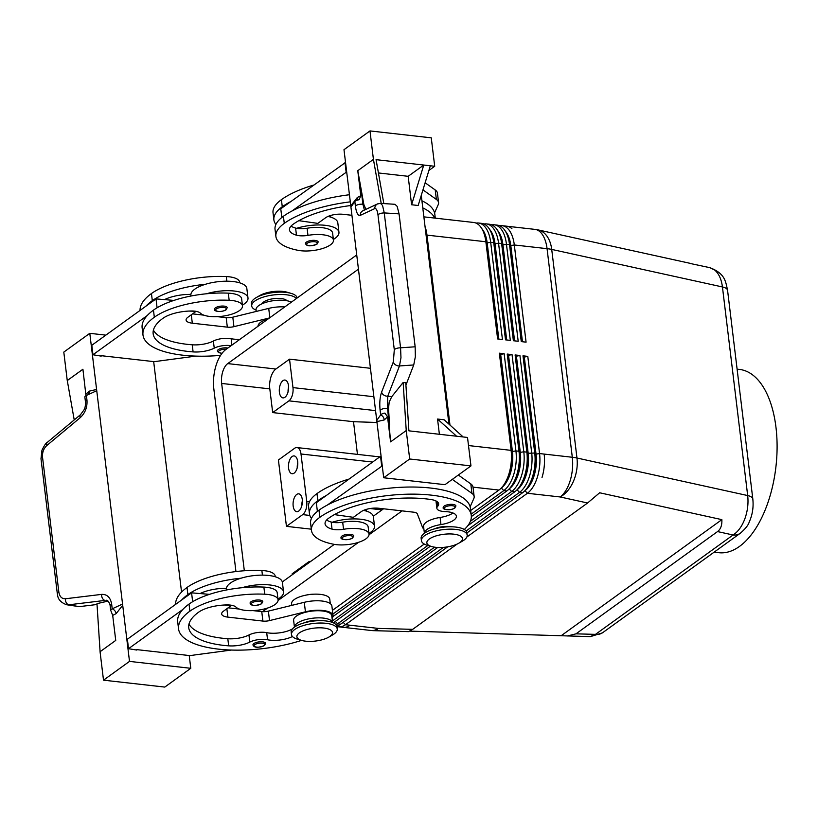 <?xml version="1.0" encoding="UTF-8"?>
<svg xmlns="http://www.w3.org/2000/svg" width="818" height="818" viewBox="0 0 818 818"><rect width="100%" height="100%" fill="white"/><g stroke="black" fill="none" stroke-linecap="round" stroke-linejoin="round"><path stroke-width="1.23" d="M714.124 552.16L718.858 552.702A92.209 47.076 -83.6 0 0 739.513 546.404A92.209 47.076 -83.6 0 0 777.1 446.454A92.209 47.076 -83.6 0 0 739.523 369.429L737.11 369.153M373.887 396.73L292.977 387.609A10.245 5.235 96.4 0 1 292.261 395.421A10.245 5.235 96.4 0 1 288.918 400.851L375.564 410.616M311.321 529.174L286.443 526.363L278.417 459.992L294.654 448.254A10.245 5.235 96.4 0 1 296.954 447.558A10.245 5.235 96.4 0 1 298.672 448.376A10.245 5.235 96.4 0 1 301.004 453.99L372.609 462.058M292.302 574.727L292.179 573.776L308.427 562.038A10.245 5.235 96.4 0 1 310.728 561.342A10.245 5.235 96.4 0 1 310.809 561.352L310.728 561.342M309.511 501.71L306.74 501.393A10.245 5.235 96.4 0 1 306.034 509.195A10.245 5.235 96.4 0 1 302.691 514.634L309.828 515.432M244.326 570.749L221.658 383.448A15.368 7.843 96.4 0 1 227.731 363.601L358.448 269.163M370.442 368.294L289.531 359.163L275.881 369.02A15.368 7.843 -83.6 0 0 269.807 388.877L272.68 412.589L288.918 400.851M286.443 526.363L302.691 514.634M306.74 501.393L301.004 453.99M302.271 499.471A8.967 4.581 96.4 0 1 296.719 511.669A8.967 4.581 96.4 0 1 293.171 506.045A8.967 4.581 96.4 0 1 298.723 493.847A8.967 4.581 96.4 0 1 302.271 499.471M297.68 461.546A8.967 4.581 96.4 0 1 292.128 473.734A8.967 4.581 96.4 0 1 288.58 468.111A8.967 4.581 96.4 0 1 294.132 455.923A8.967 4.581 96.4 0 1 297.68 461.546M377.006 422.487L353.509 421.699L272.68 412.589M292.977 387.609L289.531 359.163M288.498 385.687A8.967 4.581 96.4 0 1 282.946 397.885A8.967 4.581 96.4 0 1 279.398 392.262A8.967 4.581 96.4 0 1 284.961 380.063A8.967 4.581 96.4 0 1 288.498 385.687M357.456 454.379L353.509 421.699M383.57 508.786L373.284 516.219M334.306 544.379L282.312 581.935M602.805 632.58A15.368 11.984 -125.8 0 1 602.764 632.611A15.368 11.984 -125.8 0 1 595.484 634.369L590.115 636.619L409.941 631.128M690.065 263.457L709.932 267.69L714.717 270.063C718.838 273.57 721.415 279.204 722.437 286.954L747.683 495.555C748.552 503.407 747.601 511.178 744.83 518.888C741.926 526.475 738 531.843 733.061 534.992A15.368 11.984 54.2 0 0 740.341 533.224A15.368 11.984 54.2 0 0 740.382 533.193A15.368 11.984 54.2 0 0 740.699 532.947M412.681 629.349L378.213 628.398A30.736 15.695 96.4 0 1 371.331 630.504A30.736 30.736 0 0 0 373.928 630.678L408.54 631.629L412.681 629.349L587.58 502.998L599.655 492.773L721.865 519.645C722.13 525.248 720.689 529.226 717.539 531.577L575.984 633.838L567.293 635.995M336.924 626.445A30.736 15.695 -83.6 0 0 338.58 626.813A30.736 15.695 -83.6 0 0 345.472 624.707L456.996 544.144M466.843 537.027L527.405 493.274A30.736 15.695 -83.6 0 0 537.426 476.976A30.736 15.695 -83.6 0 0 539.553 453.561L527.794 356.372L522.978 355.83L534.737 453.019A30.736 15.695 96.4 0 1 532.61 476.434A30.736 15.695 96.4 0 1 525.637 489.91A30.736 15.695 96.4 0 1 522.59 492.733L466.935 532.937M525.003 490.606A28.18 14.387 -83.6 0 0 534.113 475.718A28.18 14.387 -83.6 0 0 536.066 454.256L524.307 357.067L527.794 356.372M690.576 263.437L538.06 229.899A30.736 30.736 0 0 0 534.911 229.377A30.736 15.695 96.4 0 1 547.058 248.662A30.736 11.125 -6.9 0 1 549.471 248.989A30.736 11.125 -6.9 0 1 551.721 249.418A30.736 19.918 -77.6 0 0 543.356 232.384A30.736 19.918 -77.6 0 0 538.06 229.899M423.867 216.862L473.714 222.476A30.736 15.695 96.4 0 1 478.857 224.94A30.736 15.695 96.4 0 1 482.293 229.49A30.736 15.695 96.4 0 1 485.861 241.76L497.62 338.949L502.436 339.49L490.677 242.302A30.736 15.695 -83.6 0 0 483.673 225.482A30.736 15.695 -83.6 0 0 478.53 223.017L481.587 223.365A30.736 15.695 96.4 0 1 486.741 225.829A30.736 15.695 96.4 0 1 490.176 230.379A30.736 15.695 96.4 0 1 493.745 242.649L505.504 339.838L510.32 340.38L498.551 243.191A30.736 15.695 -83.6 0 0 491.557 226.371A30.736 15.695 -83.6 0 0 486.403 223.907L489.471 224.255A30.736 15.695 96.4 0 1 494.614 226.719A30.736 15.695 96.4 0 1 498.06 231.269A30.736 15.695 96.4 0 1 501.618 243.539L513.377 340.728L518.193 341.27L506.434 244.081A30.736 15.695 -83.6 0 0 499.43 227.261A30.736 15.695 -83.6 0 0 494.287 224.797L497.344 225.144A30.736 15.695 96.4 0 1 502.497 227.608A30.736 15.695 96.4 0 1 505.933 232.159A30.736 15.695 96.4 0 1 509.502 244.418L521.26 341.607L526.076 342.159L514.317 244.971A30.736 15.695 -83.6 0 0 507.313 228.15A30.736 15.695 -83.6 0 0 502.16 225.686L506.761 226.208A30.736 15.695 96.4 0 1 511.904 228.672A30.736 15.695 -83.6 0 0 506.761 226.208L534.911 229.377M505.473 231.33A28.18 14.387 96.4 0 1 510.821 245.656L522.457 341.75M522.017 341.699L510.391 245.604L514.317 244.971L547.058 248.662L572.303 457.262L544.154 454.082A30.736 15.695 96.4 0 1 542.017 477.497A30.736 15.695 -83.6 0 0 544.154 454.082L539.553 453.561L535.626 454.205A28.18 14.387 96.4 0 1 533.673 475.667A28.18 14.387 96.4 0 1 527.283 488.019L525.637 489.91M449.972 425.074L426.986 235.124L485.861 241.76L486.751 242.946A28.18 14.387 -83.6 0 0 483.479 231.698L482.293 229.49M471.117 514.195L503.765 490.616A30.736 15.695 -83.6 0 0 513.786 474.317A30.736 15.695 -83.6 0 0 515.923 450.902L504.154 353.713L499.348 353.171L511.107 450.36A30.736 15.695 96.4 0 1 508.97 473.775A30.736 15.695 96.4 0 1 501.996 487.242A30.736 15.695 96.4 0 1 498.949 490.064L470.667 510.504M470.381 521.311L511.649 491.495A30.736 15.695 -83.6 0 0 521.669 475.207A30.736 15.695 -83.6 0 0 523.796 451.792L512.037 354.603L507.221 354.061L518.98 451.25A30.736 15.695 96.4 0 1 516.853 474.655A30.736 15.695 96.4 0 1 509.88 488.131A30.736 15.695 96.4 0 1 506.833 490.953L471.332 516.598M466.117 530.974L519.522 492.385A30.736 15.695 -83.6 0 0 529.543 476.086A30.736 15.695 -83.6 0 0 531.68 452.681L519.921 355.493L515.105 354.951L526.864 452.139A30.736 15.695 96.4 0 1 524.727 475.544A30.736 15.695 96.4 0 1 517.753 489.021A30.736 15.695 96.4 0 1 514.706 491.843L467.784 525.749M425.043 226.545A30.736 15.695 96.4 0 1 426.986 235.124M481.833 228.662A28.18 14.387 96.4 0 1 487.191 242.997L498.816 339.081M489.706 229.551A28.18 14.387 96.4 0 1 495.064 243.876L506.7 339.971M497.589 230.441A28.18 14.387 96.4 0 1 502.947 244.766L514.573 340.861M373.928 630.678A30.736 10.9 -88.4 0 0 378.213 628.398L350.063 625.228A30.736 15.695 96.4 0 1 343.182 627.324A30.736 15.695 -83.6 0 0 350.063 625.228L345.472 624.707L343.212 622.324M356.73 254.94L226.013 349.378A30.736 15.695 96.4 0 0 215.993 365.666A30.736 15.695 96.4 0 0 213.856 389.082L235.942 571.567M561.761 635.3L721.865 519.645M502.16 225.686A30.736 15.695 -83.6 0 0 499.716 225.778M297.783 462.906A8.967 4.581 -83.6 0 0 297.231 467.743M288.601 387.047A8.967 4.581 -83.6 0 0 288.059 391.883M301.822 505.667A8.967 4.581 96.4 0 1 302.374 500.831M447.691 546.843L340.656 624.165A30.736 15.695 96.4 0 1 336.822 626.036M517.119 489.716A28.18 14.387 -83.6 0 0 526.23 474.829A28.18 14.387 -83.6 0 0 528.193 453.366L516.424 356.178L519.921 355.493M522.978 355.83L523.868 357.016L535.626 454.205L534.737 453.019L527.753 453.315A28.18 14.387 96.4 0 1 525.8 474.777A28.18 14.387 96.4 0 1 519.399 487.129L517.753 489.021M336.086 624.768A30.736 15.695 -83.6 0 0 337.589 623.817L443.417 547.375M437.712 547.467L333.376 622.846M509.236 488.837A28.18 14.387 -83.6 0 0 518.356 473.939A28.18 14.387 -83.6 0 0 520.309 452.477L508.551 355.288L512.037 354.603M515.105 354.951L515.994 356.127L527.753 453.315L526.864 452.139L523.796 451.792L519.87 452.436A28.18 14.387 96.4 0 1 517.917 473.898A28.18 14.387 96.4 0 1 511.526 486.24L509.88 488.131M332.405 620.985L434.583 547.17M430.38 546.189L332.967 616.557M501.362 487.947A28.18 14.387 -83.6 0 0 510.473 473.06A28.18 14.387 -83.6 0 0 512.436 451.597L500.667 354.409L504.154 353.713M507.221 354.061L508.111 355.247L519.87 452.436L518.98 451.25L515.923 450.902L511.996 451.546A28.18 14.387 96.4 0 1 510.033 473.009A28.18 14.387 96.4 0 1 503.643 485.36L501.996 487.242M332.854 614.083L427.855 545.453M424.245 544.042L332.405 610.381M499.348 353.171L500.227 354.358L511.996 451.546L511.107 450.36L468.499 445.554M262.568 611.67L267.598 608.03M278.059 600.473L358.57 542.314M369.03 534.757L402.088 510.882M306.136 595.095A12.812 4.632 -6.9 0 1 313.591 594.195M317.384 511.414L316.331 502.712L326.259 495.544A81.964 29.673 173.1 0 0 317.844 500.708A60.593 21.933 173.1 0 0 309.46 513.827L308.601 506.71A60.593 21.933 -6.9 0 1 316.975 493.602A81.964 29.673 -6.9 0 1 349.092 479.041M365.912 509.512A21.769 7.883 -6.9 0 1 366.157 510.371L366.239 511.056M363.56 510.381A28.18 10.205 -6.9 0 1 373.376 516.71L374.521 526.189A28.18 10.205 -6.9 0 1 368.938 533.387M464.338 529.491A81.964 29.673 173.1 0 0 471.26 515.35A81.964 29.673 173.1 0 0 409.726 494.154A81.964 29.673 173.1 0 0 319.848 517.303A60.593 21.933 173.1 0 0 311.464 530.422A60.593 21.933 173.1 0 0 333.836 544.287A21.769 7.883 173.1 0 0 357.169 542.743A21.769 7.883 173.1 0 0 369.02 534.072L368.161 526.966A21.769 7.883 173.1 0 0 360.124 521.976A21.769 7.883 173.1 0 0 342.681 522.181A12.812 4.632 -6.9 0 1 332.22 522.262A28.18 10.205 -6.9 0 1 360.84 519.256A28.18 10.205 -6.9 0 1 374.521 526.189M369.02 534.072A21.769 7.883 173.1 0 0 360.983 529.093A21.769 7.883 173.1 0 0 343.54 529.287A12.812 4.632 -6.9 0 1 332.036 529.123A25.614 9.274 -6.9 0 1 325.063 523.837A25.614 9.274 -6.9 0 1 328.601 518.285A71.718 25.961 -6.9 0 1 431.158 499.563A17.935 6.493 -6.9 0 1 438.642 503.816A17.935 6.493 -6.9 0 1 437.61 506.424A12.812 4.632 173.1 0 0 436.863 508.285A12.812 4.632 173.1 0 0 445.002 511.577A17.935 6.493 -6.9 0 1 456.383 516.199A17.935 6.493 -6.9 0 1 440.963 524.573A19.213 6.953 173.1 0 0 424.419 533.224M353.069 535.033A6.401 2.321 173.1 0 0 347.609 534.338A6.401 2.321 173.1 0 0 341.934 536.076A6.401 2.321 173.1 0 0 341.055 537.457C339.828 539.614 348.12 540.892 352.609 538.039L353.765 535.923A6.401 2.321 173.1 0 0 353.069 535.033M455.237 505.095A6.401 2.321 173.1 0 0 449.777 504.399A6.401 2.321 173.1 0 0 444.113 506.127A6.401 2.321 173.1 0 0 443.223 507.518C441.996 509.665 450.299 510.953 454.777 508.101L455.933 505.984A6.401 2.321 173.1 0 0 455.237 505.095M451.577 526.792A12.812 4.632 173.1 0 0 434.603 528.837M452.998 512.998A17.935 6.493 -6.9 0 1 440.094 517.467A19.213 6.953 173.1 0 0 423.571 526.434L424.43 533.551M471.26 515.35L470.401 508.244A81.964 29.673 173.1 0 0 470.125 506.792A81.964 29.673 173.1 0 0 413.847 487.037A81.964 29.673 173.1 0 0 327.404 505.023A81.964 29.673 173.1 0 0 318.989 510.187A60.593 21.933 173.1 0 0 310.605 523.305L311.464 530.422M332.22 522.262A12.812 4.632 -6.9 0 1 331.178 522.007A25.614 9.274 -6.9 0 1 326.607 520.043M435.994 500.943A12.812 4.632 173.1 0 0 436.004 501.178L436.863 508.285M327.404 505.023L382.251 465.882M452.303 479.379L471.945 493.387A25.614 9.274 -6.9 0 1 474.154 496.557A25.614 9.274 -6.9 0 1 473.806 498.591L470.125 506.792M381.219 203.416L373.427 159.367L369.981 130.921L343.989 149.694L376.894 421.628L384.245 419.941A5.123 4.121 60 0 0 380.656 414.89L376.934 420.145L376.894 421.628L383.693 477.763L444.972 484.675L470.964 465.902L409.685 458.99L383.693 477.763M390.605 441.843L387.609 408.427L387.742 396.188L399.47 365.953L400.973 357.742L400.575 347.803L384.255 212.915A5.123 1.851 173.1 0 0 380.38 213.498A5.123 1.851 173.1 0 0 377.977 214.868L394.296 349.756L393.346 361.873L381.617 392.108C379.9 397.119 379.399 403.192 380.104 410.319L380.656 414.89A5.123 1.851 -6.9 0 1 383.673 413.346A5.123 1.851 -6.9 0 1 384.91 413.1L387.548 416.843L390.575 441.863L406.239 430.544L409.685 458.99M381.617 392.108A5.123 3.926 21.2 0 0 383.826 395.104A5.123 3.926 21.2 0 0 387.742 396.188L391.771 396.648L389.215 402.016L388.509 408.53L389.542 424.46M394.296 349.756A5.123 1.851 -6.9 0 1 396.71 348.376A5.123 1.851 -6.9 0 1 400.575 347.803L415.155 346.791L399.072 213.876L397.149 206.371L394.992 204.306L380.442 203.365M393.346 361.873A5.123 3.926 21.2 0 0 395.554 364.859A5.123 3.926 21.2 0 0 399.47 365.953L413.734 364.961L415.35 356.74L415.155 346.791M399.072 213.876L384.255 212.915L382.538 205.42L380.482 203.365L377.487 203.958A5.123 4.857 64.9 0 0 374.797 208.58C376.26 208.222 377.323 210.318 377.977 214.868M377.998 203.733A5.123 4.857 64.9 0 0 377.527 203.927L362.957 210.747A5.123 4.857 64.9 0 0 362.947 210.758A5.123 4.857 64.9 0 0 360.227 215.4L374.797 208.58M364.409 210.073L362.895 204.244A5.123 1.851 173.1 0 0 358.407 204.582A5.123 1.851 173.1 0 0 355.39 206.126C356.362 212.884 357.977 215.972 360.227 215.4M363.805 204.347L362.895 204.244L360.953 188.212L363.805 204.347L365.891 209.367M360.953 188.212L357.793 170.686A5.123 1.851 173.1 0 0 357.763 170.686L360.789 195.707L357.323 197.486L350.779 205.829L351.116 206.801L354.838 201.555L355.39 206.126M357.241 200.175L357.149 200.206A5.123 1.851 173.1 0 1 357.855 200.011A5.123 1.851 173.1 0 1 359.092 199.756L360.789 195.707M356.781 200.338A5.123 3.845 48.9 0 0 357.323 197.486M357.149 200.206A5.123 1.851 173.1 0 0 354.838 201.555M413.734 364.961L405.922 385.094M439.389 434.276L437.538 419.041L444.113 419.777L463.141 436.955L467.518 437.456L470.964 465.902M448.959 424.153L421.27 195.379M430.329 165.778L418.172 205.492L411.607 204.756L408.172 176.31L423.765 165.042L434.706 166.269L431.26 137.833L369.981 130.921M378.417 172.956L408.172 176.31M437.538 419.041L456.577 436.219L408.898 430.841L405.769 382.763L403.141 382.466L406.239 430.544M391.771 396.648L403.141 382.466M456.577 436.219L463.141 436.955M373.448 159.367L357.793 170.686L373.427 159.367M411.607 204.756L423.765 165.042L376.075 159.663L383.826 203.58M428.888 170.471L434.706 166.269M425.125 182.772L435.227 189.96A25.614 9.274 -6.9 0 1 437.436 193.14L438.581 202.629A25.614 9.274 -6.9 0 1 438.233 204.653L434.552 212.854A81.964 29.673 173.1 0 0 421.924 200.788M281.821 217.476L280.768 208.774L345.533 162.465M309.46 513.827A60.593 21.933 173.1 0 0 311.474 518.387M349.439 194.745A81.964 29.673 173.1 0 0 291.832 211.085L346.679 171.944M422.957 189.878L436.372 199.449A25.614 9.274 -6.9 0 1 438.581 202.629M344.961 162.393L346.106 171.882M351.924 215.298L343.059 214.296A12.812 4.632 173.1 0 0 325.615 217.752L317.824 223.386L298.846 220.676M290.687 201.606A81.964 29.673 173.1 0 0 282.271 206.77A60.593 21.933 173.1 0 0 273.887 219.889A60.593 21.933 173.1 0 0 275.901 224.459M350.748 205.543A71.718 25.961 173.1 0 0 293.028 224.357A25.614 9.274 173.1 0 0 289.49 229.899A25.614 9.274 173.1 0 0 296.464 235.185A12.812 4.632 173.1 0 0 307.967 235.359A21.769 7.883 -6.9 0 1 325.421 235.155A21.769 7.883 -6.9 0 1 333.458 240.134L332.599 233.028A21.769 7.883 173.1 0 0 324.562 228.038A21.769 7.883 173.1 0 0 307.108 228.242A12.812 4.632 -6.9 0 1 296.658 228.324A28.18 10.205 -6.9 0 1 325.278 225.318A28.18 10.205 -6.9 0 1 338.949 232.261A28.18 10.205 -6.9 0 1 333.376 239.459M435.288 218.15L434.828 214.306A81.964 29.673 173.1 0 0 434.552 212.854M327.987 216.443A28.18 10.205 -6.9 0 1 337.803 222.772L338.949 232.261M333.458 240.134A21.769 7.883 -6.9 0 1 321.597 248.805A21.769 7.883 -6.9 0 1 298.263 250.359A60.593 21.933 -6.9 0 1 275.901 236.484A60.593 21.933 -6.9 0 1 284.275 223.365A81.964 29.673 -6.9 0 1 350.298 201.852M313.519 185.113A81.964 29.673 173.1 0 0 281.412 199.664A60.593 21.933 173.1 0 0 273.028 212.782L273.887 219.889M330.666 217.118L330.584 216.433A21.769 7.883 173.1 0 0 330.339 215.574M291.832 211.085A81.964 29.673 173.1 0 0 283.417 216.259A60.593 21.933 173.1 0 0 275.032 229.367L275.901 236.484M296.658 228.324A12.812 4.632 -6.9 0 1 295.605 228.079A25.614 9.274 -6.9 0 1 291.034 226.105M422.783 207.905A81.964 29.673 -6.9 0 1 434.736 218.089M317.507 241.095A6.401 2.321 -6.9 0 1 318.202 241.985L317.036 244.101C310.451 246.576 306.607 246.382 305.482 243.519A6.401 2.321 -6.9 0 1 306.372 242.138A6.401 2.321 -6.9 0 1 312.036 240.4A6.401 2.321 -6.9 0 1 317.507 241.095M458.724 543.254L462.405 541.138A23.057 8.344 173.1 0 0 464.01 540.105A23.057 8.344 173.1 0 0 467.19 535.115L466.904 532.743A23.057 8.344 173.1 0 0 449.603 526.782A23.057 8.344 173.1 0 0 424.327 533.285A23.057 8.344 173.1 0 0 421.137 538.275L421.423 540.647A23.057 8.344 173.1 0 0 427.517 545.35L431.587 546.536A17.935 6.493 173.1 0 0 458.724 543.254A17.935 6.493 173.1 0 0 459.972 542.457A17.935 6.493 173.1 0 0 453.755 534.154A17.935 6.493 173.1 0 0 429.338 539.001A17.935 6.493 173.1 0 0 431.587 546.536M467.19 535.115A23.057 8.344 173.1 0 0 449.89 529.154A23.057 8.344 173.1 0 0 424.614 535.657A23.057 8.344 173.1 0 0 421.423 540.647M514.133 340.809L502.508 244.725L509.502 244.418L510.391 245.604A28.18 14.387 -83.6 0 0 507.119 234.367L505.933 232.159M494.287 224.797A30.736 15.695 -83.6 0 0 491.833 224.889M506.26 339.92L494.634 243.836L498.551 243.191L501.618 243.539L502.508 244.725A28.18 14.387 -83.6 0 0 499.246 233.478L498.06 231.269M486.403 223.907A30.736 15.695 -83.6 0 0 483.959 224.009M498.377 339.03L486.751 242.946L490.677 242.302L493.745 242.649L494.634 243.836A28.18 14.387 -83.6 0 0 491.362 232.588L490.176 230.379M478.53 223.017A30.736 15.695 -83.6 0 0 476.076 223.12M423.888 529.001A20.491 7.423 -6.9 0 1 422.466 527.252L417.313 513.827A7.689 2.781 173.1 0 0 413.642 512.18L378.632 508.234A12.812 4.632 173.1 0 0 361.188 511.69L353.386 517.324L334.419 514.614M458.336 475.023L470.8 483.898A25.614 9.274 -6.9 0 1 472.998 487.078L474.154 496.557M381.679 465.81L380.534 456.332L381.106 456.393M326.259 495.544L380.534 456.332M231.126 345.677A12.812 4.632 173.1 0 0 214.244 348.151A17.935 6.493 -6.9 0 1 193.099 351.904A71.718 25.961 -6.9 0 1 153.16 333.754A71.718 25.961 -6.9 0 1 163.079 318.233A25.614 9.274 -6.9 0 1 191.524 310.993A12.812 4.632 -6.9 0 1 200.328 313.12A21.769 7.883 173.1 0 0 212.578 316.668A21.769 7.883 173.1 0 0 242.486 305.85A21.769 7.883 173.1 0 0 229.163 300.278A60.593 21.933 173.1 0 0 154.326 317.251A81.964 29.673 173.1 0 0 142.986 334.991A81.964 29.673 173.1 0 0 220.615 355.37M214.51 309.235A6.401 2.321 -6.9 0 1 215.4 307.854A6.401 2.321 -6.9 0 1 222.424 306.044A6.401 2.321 -6.9 0 1 227.23 307.701L226.065 309.817C221.586 312.67 213.293 311.392 214.51 309.235M222.046 353.315L218.518 352.558L217.404 351.024A6.401 2.321 -6.9 0 1 218.283 349.634A6.401 2.321 -6.9 0 1 227.864 348.039M142.986 334.991L142.127 327.875A81.964 29.673 -6.9 0 1 147.23 315.554A81.964 29.673 -6.9 0 1 153.467 310.134A60.593 21.933 -6.9 0 1 206.576 293.764A60.593 21.933 -6.9 0 1 228.304 293.161A21.769 7.883 -6.9 0 1 241.627 298.744L242.486 305.85M258.038 326.239A19.213 6.953 -6.9 0 1 268.365 318.775M153.406 330.124A71.718 25.961 173.1 0 0 192.24 344.797A17.935 6.493 173.1 0 0 213.375 341.045A12.812 4.632 -6.9 0 1 231.126 338.724A17.935 6.493 173.1 0 0 240.001 339.265M242.404 305.175A28.18 10.205 173.1 0 0 247.987 297.977A28.18 10.205 173.1 0 0 234.306 291.034A28.18 10.205 173.1 0 0 206.576 293.764M247.987 297.977L246.832 288.488A28.18 10.205 173.1 0 0 233.161 281.545A28.18 10.205 173.1 0 0 205.43 284.286A28.18 10.205 -6.9 0 0 190.88 294.419A28.18 10.205 173.1 0 0 190.891 295.257L190.983 296.024M140.052 310.431A81.964 29.673 -6.9 0 1 151.453 293.539A60.593 21.933 -6.9 0 1 226.289 276.566A21.769 7.883 -6.9 0 1 239.623 282.149L239.705 282.834M256.238 311.433L256.044 309.787A19.213 6.953 -6.9 0 1 269.551 301.372A19.213 6.953 -6.9 0 1 291.412 302.128M262.046 303.754A12.812 4.632 -6.9 0 1 263.652 301.985A12.812 4.632 -6.9 0 1 276.372 298.406A12.812 4.632 -6.9 0 1 286.903 300.738M256.075 310.104A23.057 8.344 -6.9 0 1 251.709 305.983A23.057 8.344 -6.9 0 1 254.899 300.993A23.057 8.344 -6.9 0 1 277.322 294.592A23.057 8.344 -6.9 0 1 296.494 298.458M251.709 305.983L251.423 303.611A23.057 8.344 -6.9 0 1 254.613 298.621A23.057 8.344 -6.9 0 1 256.218 297.599A23.057 8.344 -6.9 0 1 291.106 293.376A23.057 8.344 -6.9 0 1 297.179 297.967M256.218 297.599L259.889 295.472A17.935 6.493 -6.9 0 1 287.026 292.19L291.106 293.376M147.23 315.554L92.955 354.756L91.81 345.278L146.085 306.065A81.964 29.673 -6.9 0 1 152.312 300.656A60.593 21.933 -6.9 0 1 205.43 284.286M111.033 610.954A5.123 1.851 -6.9 0 1 110.921 610.852L112.7 615.392L115.737 640.412L100.062 651.731L103.508 680.167L129.5 661.394L96.596 389.46L89.254 391.147A5.123 4.121 -120 0 1 87.853 394.808M129.5 661.394L190.778 668.306L189.234 655.535M153.672 361.607L181.555 592.089M85.972 395.697L82.915 369.235L67.25 380.544L63.804 352.098L89.796 333.325L105.849 335.135M89.796 333.325L96.596 389.46L96.258 390.912L86.401 395.472A5.123 1.851 173.1 0 0 84.867 397.057A5.123 1.851 173.1 0 0 84.898 397.19M136.708 649.615L189.807 655.607L231.443 650.044M101.135 355.677L154.244 361.668L195.88 356.106M42.526 457.201A5.123 1.851 173.1 0 0 40.992 458.673A5.123 1.851 173.1 0 0 40.992 458.775L57.311 593.663A5.123 1.851 -6.9 0 1 57.311 593.663A5.123 1.851 -6.9 0 1 57.311 593.561A5.123 1.851 -6.9 0 1 58.845 592.089L42.526 457.201C42.188 452.426 43.64 448.509 46.871 445.473L80.225 417.671A5.123 2.618 -129.8 0 1 80.287 414.93A5.123 2.618 -129.8 0 1 80.501 414.706A5.123 2.618 -129.8 0 1 80.501 414.695A5.123 2.618 -129.8 0 1 80.553 414.665M46.871 445.473A5.123 2.618 -129.8 0 1 46.933 442.732A5.123 2.618 -129.8 0 1 47.137 442.507C46.135 442.681 44.397 445.278 41.943 450.289L40.992 458.775A5.123 1.851 173.1 0 0 41.012 458.888M66.084 604.635L68.865 604.788A5.123 3.548 -96.9 0 1 66.289 602.723A5.123 3.548 -96.9 0 1 65.42 598.766C61.831 598.878 59.642 596.659 58.845 592.089M66.524 604.727L79.172 606.649L68.865 604.788L105.052 600.412A5.123 3.548 -96.9 0 1 102.485 598.347A5.123 3.548 -96.9 0 1 101.616 594.379L65.42 598.766M107.424 600.678L106.534 600.422C106.718 599.287 110.082 602.897 110.133 605.821A5.123 1.851 -6.9 0 1 111.667 604.236C110.481 597.457 107.127 594.175 101.616 594.379M110.921 610.852A5.123 1.851 -6.9 0 1 110.716 610.525A5.123 1.851 -6.9 0 1 110.686 610.392A5.123 1.851 -6.9 0 1 112.219 608.817A5.123 3.845 -131.1 0 1 116.166 613.602L122.71 605.259L122.076 604.257L112.219 608.817L111.667 604.236M97.025 604.492L79.172 606.649M100.093 651.711L96.974 603.643L108.058 601.097M103.508 680.167L164.786 687.079L190.778 668.306M192.649 601.711L191.576 592.835L127.383 639.216L128.528 648.694L136.759 650.054M74.223 419.931L67.28 380.554L82.915 369.255M301.525 640.392A81.964 29.673 -6.9 0 1 178.559 628.93L177.69 621.813A81.964 29.673 -6.9 0 1 182.803 609.482L128.528 648.694M209.469 594.349L191.576 592.835M332.077 618.265A20.491 7.423 173.1 0 0 333.038 615.555A20.491 7.423 173.1 0 0 305.431 611.803L269.521 620.596A7.689 2.781 -6.9 0 1 262.895 621.077L227.885 617.13A12.812 4.632 -6.9 0 1 221.668 613.981A12.812 4.632 -6.9 0 1 223.437 611.21L231.228 605.576L224.49 605.003M188.978 624.052A71.718 25.961 173.1 0 0 227.813 638.735A17.935 6.493 173.1 0 0 248.948 634.983A12.812 4.632 -6.9 0 1 266.699 632.662A17.935 6.493 173.1 0 0 292.415 628.93M294.439 627.12L293.621 620.32A19.213 6.953 -6.9 0 1 308.815 611.567A19.213 6.953 -6.9 0 1 330.523 613.643A19.213 6.953 -6.9 0 1 331.76 615.709L332.589 622.498A19.213 6.953 -6.9 0 0 331.382 620.75A19.213 6.953 -6.9 0 0 310.114 618.602A19.213 6.953 -6.9 0 0 294.46 627.109M333.038 615.555L331.883 606.066A20.491 7.423 173.1 0 0 304.276 602.314L268.376 611.118A7.689 2.781 -6.9 0 1 261.75 611.598L252.905 610.606M239.398 609.083L228.14 607.815M330.308 603.664L329.756 599.113A19.213 6.953 173.1 0 0 328.509 597.048A19.213 6.953 173.1 0 0 306.801 594.972A19.213 6.953 173.1 0 0 291.607 603.725L291.811 605.371M182.803 609.482A81.964 29.673 -6.9 0 1 189.03 604.073A60.593 21.933 -6.9 0 1 242.148 587.702A60.593 21.933 -6.9 0 1 263.866 587.099A21.769 7.883 -6.9 0 1 277.2 592.682L278.059 599.788A21.769 7.883 -6.9 0 1 248.151 610.606A21.769 7.883 -6.9 0 1 235.901 607.048A12.812 4.632 173.1 0 0 227.097 604.931A25.614 9.274 173.1 0 0 198.651 612.171A71.718 25.961 173.1 0 0 188.723 627.692A71.718 25.961 173.1 0 0 228.672 645.842A17.935 6.493 173.1 0 0 249.807 642.089A12.812 4.632 -6.9 0 1 267.558 639.768A17.935 6.493 173.1 0 0 292.435 636.496M277.977 599.103A28.18 10.205 173.1 0 0 283.549 591.905A28.18 10.205 173.1 0 0 269.879 584.972A28.18 10.205 173.1 0 0 242.148 587.702M283.549 591.905L282.404 582.426A28.18 10.205 173.1 0 0 268.733 575.483A28.18 10.205 173.1 0 0 240.993 578.214A28.18 10.205 -6.9 0 0 226.453 588.357A28.18 10.205 173.1 0 0 226.463 589.195L226.555 589.952M146.085 306.065L156.013 298.897L164.5 299.613A25.614 9.274 173.1 0 1 189.52 294.398A12.812 4.632 173.1 0 1 190.88 294.419M173.897 300.411L164.5 299.613M284.756 306.934A20.491 7.423 173.1 0 0 268.713 308.386L232.803 317.179A7.689 2.781 -6.9 0 1 226.177 317.66L217.332 316.668M203.825 315.145L192.567 313.877M92.955 354.756L101.197 356.116M156.013 298.897L157.087 307.772M195.614 311.269L188.927 311.065M269.511 317.946L233.948 326.658A7.689 2.781 -6.9 0 1 227.332 327.149L192.312 323.202A12.812 4.632 -6.9 0 1 186.095 320.042A12.812 4.632 -6.9 0 1 187.864 317.272L195.666 311.638M226.453 588.357A12.812 4.632 173.1 0 0 225.093 588.336A25.614 9.274 173.1 0 0 200.073 593.551M181.657 600.003A81.964 29.673 -6.9 0 1 187.884 594.594A60.593 21.933 -6.9 0 1 240.993 578.214M275.267 576.772L275.185 576.087A21.769 7.883 173.1 0 0 261.862 570.504A60.593 21.933 173.1 0 0 187.025 587.477A81.964 29.673 173.1 0 0 175.614 604.369M178.559 628.93A81.964 29.673 -6.9 0 1 189.888 611.179A60.593 21.933 -6.9 0 1 264.735 594.205A21.769 7.883 -6.9 0 1 278.059 599.788M250.083 603.173A6.401 2.321 -6.9 0 1 250.973 601.792A6.401 2.321 -6.9 0 1 257.987 599.983A6.401 2.321 -6.9 0 1 262.803 601.639L261.637 603.756C255.052 606.23 251.208 606.036 250.083 603.173M252.966 644.962A6.401 2.321 -6.9 0 1 253.856 643.572A6.401 2.321 -6.9 0 1 260.881 641.762A6.401 2.321 -6.9 0 1 265.686 643.418L264.521 645.535C257.946 648.009 254.091 647.815 252.966 644.962M321.617 620.668A12.812 4.632 173.1 0 0 320.053 620.433A12.812 4.632 173.1 0 0 304.654 622.723M301.637 640.422L297.558 639.236A23.057 8.344 -6.9 0 1 291.464 634.533L291.177 632.161A23.057 8.344 -6.9 0 1 294.368 627.171A23.057 8.344 -6.9 0 1 319.644 620.658A23.057 8.344 -6.9 0 1 336.955 626.619L337.241 628.991A23.057 8.344 -6.9 0 1 334.051 633.981A23.057 8.344 -6.9 0 1 332.445 635.013L328.775 637.13A17.935 6.493 -6.9 0 1 301.637 640.422A17.935 6.493 -6.9 0 1 299.378 632.876A17.935 6.493 -6.9 0 1 323.795 628.03A17.935 6.493 -6.9 0 1 330.022 636.332A17.935 6.493 -6.9 0 1 328.775 637.13M291.464 634.533A23.057 8.344 -6.9 0 1 294.654 629.543A23.057 8.344 -6.9 0 1 319.93 623.03A23.057 8.344 -6.9 0 1 337.241 628.991M382.047 509.88L370.084 508.54M227.731 363.601L275.881 369.02M221.658 383.448L269.807 388.877M752.826 499.072A15.368 5.562 173.1 0 0 752.816 498.96A15.368 5.562 173.1 0 0 752.816 498.949A15.368 5.562 173.1 0 0 752.642 498.356A15.368 5.562 173.1 0 0 747.683 495.555L576.966 458.019L551.721 249.418L722.437 286.954A15.368 5.562 -6.9 0 1 727.406 289.756A15.368 5.562 -6.9 0 1 727.57 290.349A15.368 5.562 -6.9 0 1 727.57 290.359L752.816 498.96M717.539 531.577L733.061 534.992L595.484 634.369L575.984 633.838M524.941 490.667L527.405 493.274L560.146 496.966L587.58 502.998M560.146 496.966A30.736 19.918 -77.6 0 0 573.469 481.209A30.736 19.918 -77.6 0 0 576.966 458.019A30.736 11.125 -6.9 0 0 574.717 457.589A30.736 11.125 -6.9 0 0 572.303 457.262A30.736 15.695 96.4 0 1 560.146 496.966M517.058 489.777L519.522 492.385L522.59 492.733M335.329 621.435L337.589 623.817L340.656 624.165M509.185 488.898L511.649 491.495L514.706 491.843M501.301 488.009L503.765 490.616L506.833 490.953M473.009 487.139L498.949 490.064M454.45 506.301A5.378 1.943 173.1 0 0 449.859 505.718A5.378 1.943 173.1 0 0 445.094 507.18A5.378 1.943 173.1 0 0 446.965 509.665A5.378 1.943 173.1 0 0 454.287 508.213A5.378 1.943 173.1 0 0 454.45 506.301M352.282 536.24A5.378 1.943 173.1 0 0 347.691 535.657A5.378 1.943 173.1 0 0 342.926 537.119A5.378 1.943 173.1 0 0 344.797 539.604A5.378 1.943 173.1 0 0 352.118 538.152A5.378 1.943 173.1 0 0 352.282 536.24M440.094 517.467L440.963 524.573M318.989 510.187L319.848 517.303M342.681 522.181L343.54 529.287M331.178 522.007L332.036 529.123M437.016 501.536L437.61 506.424M384.245 419.941L387.548 416.843M380.104 410.319A5.123 1.851 -6.9 0 1 383.11 408.775A5.123 1.851 -6.9 0 1 387.609 408.427L388.509 408.53M316.975 493.602L317.844 500.708M435.227 189.96L436.372 199.449M282.271 206.77L281.412 199.664M284.275 223.365L283.417 216.259M307.967 235.359L307.108 228.242M296.464 235.185L295.605 228.079M307.363 243.181A5.378 1.943 173.1 0 0 309.224 245.676A5.378 1.943 173.1 0 0 316.556 244.224A5.378 1.943 173.1 0 0 316.709 242.312A5.378 1.943 173.1 0 0 312.118 241.729A5.378 1.943 173.1 0 0 307.363 243.181M471.945 493.387L470.8 483.898M222.107 353.233A5.378 1.943 -6.9 0 1 219.275 350.687A5.378 1.943 -6.9 0 1 226.259 349.194M225.584 309.94A5.378 1.943 -6.9 0 1 221.116 311.361A5.378 1.943 -6.9 0 1 216.371 310.891A5.378 1.943 -6.9 0 1 216.392 308.897A5.378 1.943 -6.9 0 1 223.713 307.445A5.378 1.943 -6.9 0 1 225.584 309.94M154.326 317.251L153.467 310.134M231.903 345.124L231.126 338.724M214.244 348.151L213.375 341.045M193.099 351.904L192.24 344.797M229.163 300.278L228.304 293.161M226.852 281.198L226.289 276.566M152.312 300.656L151.453 293.539M89.254 391.147L85.941 394.256M80.225 417.671C85.205 413.029 87.454 407.149 86.953 400.053A5.123 1.851 173.1 0 0 85.42 401.628A5.123 1.851 173.1 0 0 85.461 401.761M80.501 414.695L47.147 442.497A5.123 2.618 -129.8 0 1 47.147 442.497A5.123 2.618 -129.8 0 1 47.424 442.323M110.164 605.954A5.123 1.851 -6.9 0 1 110.133 605.821L110.686 610.392M112.7 615.392L116.166 613.602M86.953 400.053L86.401 395.472M269.521 620.596L268.376 611.118M305.431 611.803L304.276 602.314M262.895 621.077L261.75 611.598M227.885 617.13L226.862 608.725M268.713 308.386L269.838 317.711M191.289 314.797L192.312 323.202M226.177 317.66L227.332 327.149M232.803 317.179L233.948 326.658M187.025 587.477L187.884 594.594M261.862 570.504L262.425 575.136M189.03 604.073L189.888 611.179M266.699 632.662L267.558 639.768M248.948 634.983L249.807 642.089M227.813 638.735L228.672 645.842M263.866 587.099L264.735 594.205M251.964 602.835A5.378 1.943 -6.9 0 1 259.286 601.383A5.378 1.943 -6.9 0 1 261.157 603.868A5.378 1.943 -6.9 0 1 256.688 605.3A5.378 1.943 -6.9 0 1 251.944 604.829A5.378 1.943 -6.9 0 1 251.964 602.835M254.848 644.625A5.378 1.943 -6.9 0 1 262.169 643.163A5.378 1.943 -6.9 0 1 264.04 645.658A5.378 1.943 -6.9 0 1 259.572 647.079A5.378 1.943 -6.9 0 1 254.827 646.609A5.378 1.943 -6.9 0 1 254.848 644.625M379.756 456.894L296.954 447.558M602.334 632.907L590.443 636.619M740.341 533.224L602.764 632.611M338.58 626.813L371.331 630.504M709.952 267.701C725.116 273.56 725.607 281.351 727.57 290.349M740.382 533.183C745.454 528.714 748.388 525.023 749.176 522.119C752.488 514.808 753.695 507.088 752.805 498.949M84.867 397.057L85.42 401.628C85.593 405.186 85.154 407.875 84.121 409.706L80.501 414.706M57.311 593.663C57.945 594.042 56.156 600.76 66.544 604.727"/></g></svg>
